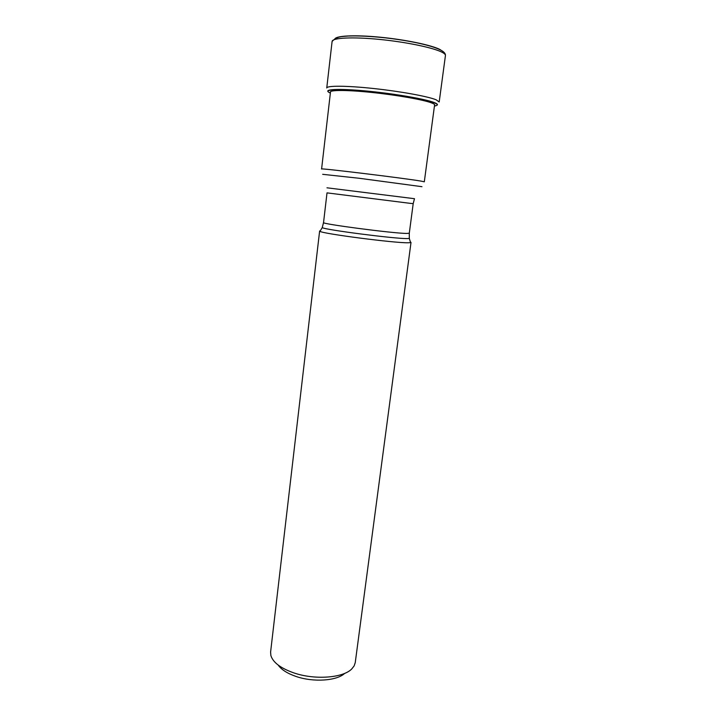 <?xml version="1.0" encoding="UTF-8"?>
<svg xmlns="http://www.w3.org/2000/svg" width="716" height="716" viewBox="0 0 716 716"><rect width="100%" height="100%" fill="white"/><g stroke="black" fill="none" stroke-linecap="round" stroke-linejoin="round"><path stroke-width="1.07" d="M434.442 106.04C438.219 105.431 438.138 104.33 434.2 102.746C425.241 99.121 392.565 93.554 364.704 91.03C336.735 88.471 321.949 89.616 330.362 93.071M410.402 241.999L411.011 242.42L410.599 242.635L408.084 242.778C394.444 243.073 322.585 233.729 319.971 231.349L319.622 231.035L320.32 230.776M319.622 231.035L270.603 652.043L270.863 655.516C272.984 662.434 280.618 668.216 293.757 672.87C314.655 680.137 343.08 678.016 351.744 668.959L354.151 665.889L355.252 662.586L411.011 242.42M278.193 665.083C281.406 669.666 287.349 673.452 296.021 676.45C313.384 682.5 336.95 680.871 344.7 673.362M334.757 39.452C334.399 35.809 353.597 34.637 379.623 37.151C405.614 39.64 432.509 45.314 440.474 49.771M445.433 55.553C445.549 54.64 444.555 53.602 442.434 52.447C434.236 47.9 406.554 42.056 379.552 39.416C352.514 36.731 332.26 37.796 332.099 41.438C336.887 36.373 341.111 36.614 348.262 36.024C358.501 35.675 370.87 36.283 385.369 37.85C410.295 40.705 434.111 45.806 442.193 50.925C444.52 52.438 445.603 53.986 445.433 55.553L439.194 101.985L436.107 99.775C427.828 96.383 400.271 91.353 373.528 88.507C346.741 85.625 326.782 85.535 326.756 87.978L332.099 41.438M328.152 91.746C324.804 88.945 342.695 88.596 369.716 91.335C396.682 94.038 425.922 99.193 434.406 102.603C437.279 103.739 438.12 104.643 436.903 105.297M330.443 92.391C328.546 89.912 346.222 89.795 371.568 92.427C396.87 95.04 423.791 99.81 431.802 102.988C434.281 103.963 435.194 104.751 434.531 105.35M330.532 91.648L321.591 169.012C317.886 167.696 405.337 178.329 421.25 181.148L424.311 181.81L434.63 104.617M421.966 186.688L359.369 178.293L322.674 174.319M326.979 187.807L414.483 198.699M410.483 203.38L327.015 192.873L323.543 222.56C320.338 223.822 392.493 233.318 406.491 233.443L409.292 233.246L413.204 203.613L410.483 203.38M409.266 237.963L409.319 238.482L406.858 238.58C393.63 238.679 324.858 229.764 322.227 227.634L322.415 227.151M413.204 203.613L414.475 198.726M410.599 242.635L409.319 238.482L409.292 233.246M323.543 222.56L322.227 227.634L319.971 231.349"/></g></svg>
